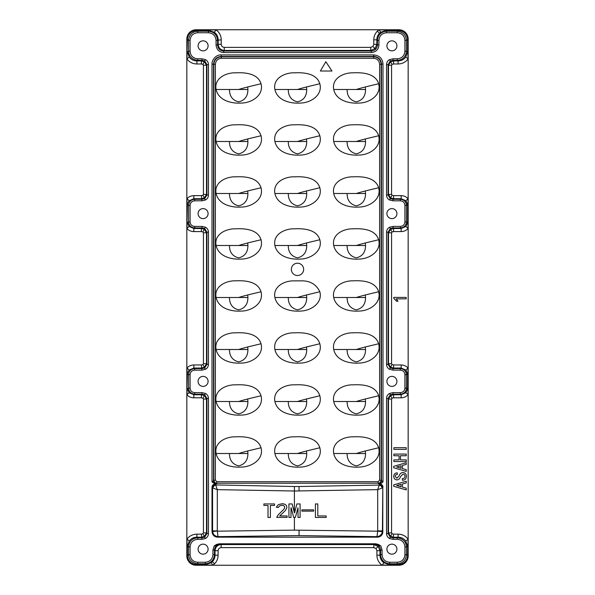 <?xml version="1.0" encoding="UTF-8"?>
<svg xmlns="http://www.w3.org/2000/svg" width="595" height="595" viewBox="0 0 595 595"><rect width="100%" height="100%" fill="white"/><g stroke="black" fill="none" stroke-linecap="round" stroke-linejoin="round"><path stroke-width="0.89" d="M297.5 89.488C305.324 86.982 316.577 84.654 319.82 83.717C322.973 95.245 310.337 102.987 300.378 103.047C290.538 103.79 277.315 100.644 274.897 89.488L306.715 89.488L306.514 86.974M378.628 83.717C381.782 95.245 369.153 102.987 359.194 103.047C349.354 103.79 336.13 100.644 333.713 89.488C331.527 78.094 344.059 72.441 353.467 72.821C362.534 72.359 375.46 73.378 378.628 83.717C375.393 84.654 364.14 86.982 356.316 89.488L365.523 89.488L365.323 86.974M378.628 135.719C381.782 147.248 369.153 154.983 359.194 155.05C349.354 155.793 336.13 152.64 333.713 141.491C331.527 130.097 344.059 124.437 353.467 124.824C362.534 124.362 375.46 125.381 378.628 135.719C375.393 136.649 364.14 138.985 356.316 141.491L365.523 141.491L365.323 138.977M297.5 193.494C305.324 190.988 316.577 188.652 319.82 187.722C322.973 199.251 310.337 206.986 300.378 207.053C290.538 207.796 277.315 204.643 274.897 193.494L306.715 193.494L306.514 190.98M378.628 239.718C381.782 251.246 369.153 258.989 359.194 259.056C349.354 259.799 336.13 256.646 333.713 245.497C331.527 234.095 344.059 228.443 353.467 228.822C362.534 228.361 375.46 229.38 378.628 239.718C375.393 240.655 364.14 242.991 356.316 245.497L365.523 245.497L365.323 242.983M297.5 297.5C305.324 294.994 316.577 292.658 319.82 291.721C322.973 303.249 310.337 310.992 300.378 311.059C290.538 311.802 277.315 308.649 274.897 297.5L306.715 297.5L306.514 294.986M378.628 343.724C381.782 355.252 369.153 362.995 359.194 363.054C349.354 363.805 336.13 360.652 333.713 349.503C331.527 338.101 344.059 332.449 353.467 332.828C362.534 332.367 375.46 333.386 378.628 343.724C375.393 344.661 364.14 346.997 356.316 349.503L365.523 349.503L365.323 346.989M297.5 401.506C305.324 399 316.577 396.664 319.82 395.727C322.973 407.255 310.337 414.998 300.378 415.057C290.538 415.801 277.315 412.655 274.897 401.506L306.715 401.506L306.514 398.992M378.628 447.73C381.782 459.258 369.153 467.001 359.194 467.06C349.354 467.804 336.13 464.658 333.713 453.509C331.527 442.107 344.059 436.455 353.467 436.834C362.534 436.373 375.46 437.392 378.628 447.73C375.393 448.667 364.14 451.003 356.316 453.509L365.523 453.509L365.323 450.995M297.5 453.509C305.324 451.003 316.577 448.667 319.82 447.73C322.973 459.258 310.337 467.001 300.378 467.06C290.538 467.804 277.315 464.658 274.897 453.509L306.715 453.509L306.514 450.995M378.628 395.727C381.782 407.255 369.153 414.998 359.194 415.057C349.354 415.801 336.13 412.655 333.713 401.506C331.527 390.104 344.059 384.452 353.467 384.831C362.534 384.37 375.46 385.389 378.628 395.727C375.393 396.664 364.14 399 356.316 401.506L365.523 401.506L365.323 398.992M297.5 349.503C305.324 346.997 316.577 344.661 319.82 343.724C322.973 355.252 310.337 362.995 300.378 363.054C290.538 363.805 277.315 360.652 274.897 349.503L306.715 349.503L306.514 346.989M378.628 291.721C381.782 303.249 369.153 310.992 359.194 311.059C349.354 311.802 336.13 308.649 333.713 297.5C331.527 286.098 344.059 280.446 353.467 280.825C362.534 280.364 375.46 281.383 378.628 291.721C375.393 292.658 364.14 294.994 356.316 297.5L365.523 297.5L365.323 294.986M297.5 245.497C305.324 242.991 316.577 240.655 319.82 239.718C322.973 251.246 310.337 258.989 300.378 259.056C290.538 259.799 277.315 256.646 274.897 245.497L306.715 245.497L306.514 242.983M378.628 187.722C381.782 199.251 369.153 206.986 359.194 207.053C349.354 207.796 336.13 204.643 333.713 193.494C331.527 182.092 344.059 176.44 353.467 176.827C362.534 176.358 375.46 177.377 378.628 187.722C375.393 188.652 364.14 190.988 356.316 193.494L365.523 193.494L365.323 190.98M297.5 141.491C305.324 138.985 316.577 136.649 319.82 135.719C322.973 147.248 310.337 154.983 300.378 155.05C290.538 155.793 277.315 152.64 274.897 141.491L306.715 141.491L306.514 138.977M356.316 193.494L333.713 193.494M356.316 297.5L333.713 297.5M356.316 401.506L333.713 401.506M356.316 453.509L333.713 453.509M356.316 349.503L333.713 349.503M356.316 245.497L333.713 245.497M356.316 141.491L333.713 141.491M356.316 89.488L333.713 89.488M372.879 46.484L373.779 44.313L373.779 39.835C373.831 36.451 375.021 33.558 377.356 31.148L378.807 29.906L398.873 29.921C404.421 30.464 407.463 33.513 407.984 39.054L408.006 59.061C405.515 62.237 402.213 63.881 398.092 63.977L393.6 63.977L392.083 64.379L391.57 65.212L391.57 194.416L392.046 195.227L393.6 195.643L401.164 195.643C403.886 195.696 406.162 196.685 408.006 198.611L408.006 228.614C406.162 230.548 403.886 231.537 401.164 231.581L393.6 231.581L392.083 231.983L391.57 232.816L391.57 363.731L392.046 364.549L393.6 364.966L401.164 364.966C403.886 365.01 406.162 365.999 408.006 367.933L408.006 394.835C406.162 396.768 403.886 397.757 401.164 397.802L393.6 397.802L392.083 398.204L391.57 399.037L391.57 532.919L392.046 533.73L393.6 534.146L398.092 534.146C402.213 534.251 405.515 535.887 408.006 539.063L407.984 555.961C407.441 561.509 404.407 564.543 398.873 565.079L381.938 565.094C378.688 562.602 377.007 559.293 376.903 555.165L376.903 550.687L376.01 548.516L373.839 547.623L373.839 544.559L378.152 546.366L379.967 550.687L379.967 555.165C380.056 558.43 381.358 560.959 383.879 562.751L389.011 564.514L398.739 564.506C403.983 563.874 406.943 560.988 407.62 555.842L407.627 546.113L405.716 541.011C403.871 538.535 401.335 537.263 398.092 537.211L393.6 537.211L390.58 536.393L390.29 537.159L388.081 533.537L388.49 532.919L388.49 399.037L390.58 395.556L390.29 394.797L393.027 394.173L393.6 394.738L401.164 394.738L405.902 392.693L407.627 388.877L407.627 373.891L405.902 370.075L401.164 368.03L393.6 368.03L390.58 367.212L390.29 367.978L388.081 364.356L388.49 363.731L388.49 232.816L390.58 229.335L390.29 228.569L393.027 227.952L393.6 228.517L401.164 228.517L405.902 226.472L407.627 222.656L407.627 204.576L405.902 200.76L401.164 198.715L393.6 198.715L390.58 197.897L390.29 198.656L388.081 195.041L388.49 194.416L388.49 65.212L390.58 61.731L390.29 60.965L393.027 60.348L393.6 60.913L398.092 60.913C401.335 60.861 403.871 59.597 405.716 57.113L407.627 52.018L407.62 39.158C406.943 34.012 403.983 31.119 398.739 30.494L385.887 30.486L380.755 32.249L379.498 33.298C377.766 35.038 376.88 37.217 376.843 39.835L376.843 44.313L375.029 48.634L370.707 50.441L370.707 47.377L372.879 46.484L375.029 48.634M373.779 44.313L376.843 44.313L377.409 44.885C377.074 48.634 375.029 50.672 371.28 51.014L370.707 50.441L224.293 50.441L224.293 47.377L370.707 47.377M396.917 381.388A5.005 5.005 0 0 1 391.912 386.393A5.005 5.005 0 0 1 386.906 381.388A5.005 5.005 0 0 1 391.912 376.375A5.005 5.005 0 0 1 396.917 381.388M396.917 213.612A5.005 5.005 0 0 1 391.912 218.625A5.005 5.005 0 0 1 386.906 213.612A5.005 5.005 0 0 1 391.912 208.607A5.005 5.005 0 0 1 396.917 213.612M396.917 45.845A5.005 5.005 0 0 1 391.912 50.85A5.005 5.005 0 0 1 386.906 45.845A5.005 5.005 0 0 1 391.912 40.839A5.005 5.005 0 0 1 396.917 45.845M396.917 549.155A5.005 5.005 0 0 1 391.912 554.161A5.005 5.005 0 0 1 386.906 549.155A5.005 5.005 0 0 1 391.912 544.15A5.005 5.005 0 0 1 396.917 549.155M391.57 399.037L388.49 399.037L388.081 398.412L386.542 398.412C386.624 396.173 387.65 394.507 389.613 393.429L393.027 392.64L400.301 392.64C403.105 392.388 404.637 390.87 404.912 388.089L404.912 374.686C404.645 371.897 403.105 370.38 400.301 370.135L393.027 370.135L389.613 369.339C387.665 368.29 386.638 366.632 386.542 364.356L386.542 232.191C386.624 229.945 387.65 228.287 389.613 227.208L393.027 226.42L400.301 226.42C403.105 226.167 404.637 224.65 404.912 221.861L404.912 205.364C404.645 202.583 403.105 201.065 400.301 200.812L393.027 200.812L389.613 200.024C387.665 198.975 386.638 197.317 386.542 195.041L386.542 64.587C386.624 62.341 387.65 60.683 389.613 59.604L393.027 58.808L393.027 60.348L397.229 60.348C402.793 59.909 405.857 56.867 406.43 51.222L406.43 40.326C406.028 34.956 402.964 31.914 397.229 31.208L386.609 31.208C381.031 31.758 377.966 34.822 377.409 40.401L376.843 39.835L373.779 39.835M393.027 226.42L393.027 227.952L400.301 227.952C404.094 227.565 406.14 225.535 406.43 221.861L406.43 205.364C406.125 201.705 404.079 199.682 400.301 199.28L401.164 198.715L401.164 195.643M393.027 392.64L393.027 394.173L400.301 394.173C404.094 393.786 406.14 391.755 406.43 388.089L406.43 374.686C406.125 371.027 404.079 368.997 400.301 368.595L401.164 368.03L401.164 364.966M303.651 269.364A6.151 6.151 0 0 0 297.5 263.213A6.151 6.151 0 0 0 291.349 269.364A6.151 6.151 0 0 0 297.5 275.515A6.151 6.151 0 0 0 303.651 269.364M408.163 555.961A9.289 9.289 0 0 1 398.873 565.25L196.127 565.25A9.289 9.289 0 0 1 186.837 555.961L186.837 39.039A9.289 9.289 0 0 1 196.127 29.75L398.873 29.75A9.289 9.289 0 0 1 408.163 39.032L408.163 555.961M274.897 89.488C272.711 78.094 285.243 72.441 294.659 72.821C303.725 72.359 316.644 73.378 319.82 83.717M274.897 141.491C272.711 130.097 285.243 124.437 294.659 124.824C303.725 124.362 316.644 125.381 319.82 135.719M274.897 193.494C272.711 182.092 285.243 176.44 294.659 176.827C303.725 176.358 316.644 177.377 319.82 187.722M274.897 245.497C272.711 234.095 285.243 228.443 294.659 228.822C303.725 228.361 316.644 229.38 319.82 239.718M319.82 291.721C316.153 284.246 309.913 280.624 301.107 280.855L293.945 280.87C284.618 280.624 272.77 286.455 274.897 297.5M274.897 349.503C272.711 338.101 285.243 332.449 294.659 332.828C303.725 332.367 316.644 333.386 319.82 343.724M274.897 401.506C272.711 390.104 285.243 384.452 294.659 384.831C303.725 384.37 316.644 385.389 319.82 395.727M274.897 453.509C272.711 442.107 285.243 436.455 294.659 436.834C303.725 436.373 316.644 437.392 319.82 447.73M216.089 89.488C213.903 78.094 226.435 72.441 235.843 72.821C244.909 72.359 257.836 73.378 261.004 83.717C264.158 95.245 251.529 102.987 241.57 103.047C231.73 103.79 218.506 100.644 216.089 89.488L247.899 89.488L247.699 86.974M216.089 193.494C213.903 182.092 226.435 176.44 235.843 176.827C244.909 176.358 257.836 177.377 261.004 187.722C264.158 199.251 251.529 206.986 241.57 207.053C231.73 207.796 218.506 204.643 216.089 193.494L247.899 193.494L247.699 190.98M216.089 297.5C213.903 286.098 226.435 280.446 235.843 280.825C244.909 280.364 257.836 281.383 261.004 291.721C264.158 303.249 251.529 310.992 241.57 311.059C231.73 311.802 218.506 308.649 216.089 297.5L247.899 297.5L247.699 294.986M216.089 401.506C213.903 390.104 226.435 384.452 235.843 384.831C244.909 384.37 257.836 385.389 261.004 395.727C264.158 407.255 251.529 414.998 241.57 415.057C231.73 415.801 218.506 412.655 216.089 401.506L247.899 401.506L247.699 398.992M216.089 453.509C213.903 442.107 226.435 436.455 235.843 436.834C244.909 436.373 257.836 437.392 261.004 447.73C264.158 459.258 251.529 467.001 241.57 467.06C231.73 467.804 218.506 464.658 216.089 453.509L247.899 453.509L247.699 450.995M216.089 349.503C213.903 338.101 226.435 332.449 235.843 332.828C244.909 332.367 257.836 333.386 261.004 343.724C264.158 355.252 251.529 362.995 241.57 363.054C231.73 363.805 218.506 360.652 216.089 349.503L247.899 349.503L247.699 346.989M216.089 245.497C213.903 234.095 226.435 228.443 235.843 228.822C244.909 228.361 257.836 229.38 261.004 239.718C264.158 251.246 251.529 258.989 241.57 259.056C231.73 259.799 218.506 256.646 216.089 245.497L247.899 245.497L247.699 242.983M216.089 141.491C213.903 130.097 226.435 124.437 235.843 124.824C244.909 124.362 257.836 125.381 261.004 135.719C264.158 147.248 251.529 154.983 241.57 155.05C231.73 155.793 218.506 152.64 216.089 141.491L247.899 141.491L247.699 138.977M393.027 58.808L397.229 58.808C401.893 58.399 404.459 55.871 404.912 51.222L404.912 40.326C404.459 35.685 401.9 33.156 397.229 32.74L386.609 32.74C381.938 33.179 379.387 35.737 378.941 40.401L378.941 44.885C378.554 49.549 376.003 52.1 371.28 52.546L223.72 52.546L223.72 51.014C219.971 50.672 217.926 48.626 217.591 44.885L217.591 40.401C217.034 34.83 213.969 31.758 208.391 31.208L197.771 31.208C192.207 31.639 189.143 34.681 188.57 40.326L188.57 51.222L187.373 52.018L189.284 57.113C191.129 59.597 193.665 60.861 196.908 60.913L201.4 60.913L204.42 61.731L206.51 65.212L206.51 194.416L204.42 197.897L204.71 198.656L201.973 199.28L194.699 199.28C190.906 199.667 188.86 201.698 188.57 205.364L188.57 221.861L187.373 222.656L189.106 226.472L193.836 228.517L201.4 228.517L204.42 229.335L206.51 232.816L206.51 363.731L204.42 367.212L204.71 367.978L201.973 368.595L194.699 368.595C190.906 368.982 188.86 371.012 188.57 374.686L188.57 388.089L187.373 388.877L189.106 392.693L193.836 394.738L201.4 394.738L204.42 395.556L206.51 399.037L206.51 532.919L204.42 536.393L204.71 537.159L201.973 537.783L197.771 537.783L196.908 537.211C193.665 537.263 191.129 538.535 189.284 541.011L187.373 546.113L187.38 555.842C188.057 560.988 191.017 563.881 196.261 564.506L205.989 564.514L211.121 562.751L212.378 561.702C214.103 559.962 214.996 557.783 215.033 555.165L218.097 555.165C218.045 558.549 216.855 561.442 214.52 563.852L213.062 565.094L196.127 565.094A9.133 9.133 0 0 1 186.994 555.961L186.994 539.063C189.485 535.887 192.787 534.251 196.908 534.146L201.4 534.146L202.925 533.745L203.43 532.919L203.43 399.037L202.954 398.226L201.4 397.802L193.836 397.802C191.114 397.757 188.838 396.768 186.994 394.835L186.994 367.933C188.838 365.999 191.114 365.01 193.836 364.966L201.4 364.966L202.925 364.564L203.43 363.731L203.43 232.816L202.954 231.998L201.4 231.581L193.836 231.581C191.114 231.537 188.838 230.548 186.994 228.614L186.994 198.611C188.838 196.685 191.114 195.696 193.836 195.643L201.4 195.643L202.925 195.249L203.43 194.416L203.43 65.212L202.954 64.394L201.4 63.977L196.908 63.977C192.787 63.881 189.485 62.237 186.994 59.061L186.994 39.039A9.133 9.133 0 0 1 196.127 29.906L216.193 29.906C219.436 32.398 221.117 35.707 221.221 39.835L221.221 44.313C221.414 46.165 222.433 47.191 224.293 47.377M378.807 29.906L398.873 29.906A9.133 9.133 0 0 1 408.006 39.039M408.006 539.063L408.006 555.961A9.133 9.133 0 0 1 398.873 565.094M291.193 507.803L293.677 517.442L295.336 517.442L298.021 507.803L298.021 517.442L300.096 517.442L300.096 503.935L296.883 503.935L294.607 512.86L292.123 503.935L294.406 512.86L294.406 491.001L377.699 489.648L382.444 487.93C382.176 486.204 381.164 485.208 379.417 484.94L379.238 485.089C380.8 485.416 381.737 486.413 382.042 488.079M379.625 480.187L378.123 481.734L216.878 481.734L215.375 480.187L215.375 64.416C215.725 60.683 217.77 58.637 221.504 58.28L373.496 58.28C377.23 58.637 379.268 60.683 379.625 64.416L379.625 480.187L381.157 480.187C380.874 482.039 379.863 483.051 378.123 483.229L216.878 483.229C215.137 483.043 214.126 482.032 213.843 480.187L213.843 64.416C214.274 59.76 216.825 57.202 221.504 56.748L373.496 56.748C378.152 57.179 380.703 59.738 381.157 64.416L381.157 480.187L382.994 481.913L379.781 484.479C381.521 484.724 382.526 485.721 382.808 487.469L382.778 532.889C382.005 535.567 380.235 536.988 377.446 537.166L217.554 537.166L218.023 536.638L217.309 531.179L294.406 530.13L377.691 531.179L377.699 489.648L379.238 485.089L299.047 486.517L299.047 491.001M313.647 511.12L313.654 509.856L301.858 509.856L301.858 511.12L313.647 511.12L313.647 509.856M326.172 517.442L326.179 515.939L317.789 515.939L317.797 503.935L315.417 503.935L315.417 517.442L326.172 517.442L326.172 515.939M398.873 565.079L397.229 563.792C402.8 563.346 405.864 560.312 406.43 554.674L406.43 546.902C406.028 541.532 402.964 538.49 397.229 537.783L398.092 537.211L398.092 534.146M379.134 29.906L380.755 32.249M385.887 29.921L386.609 31.208L386.609 32.74M398.315 29.921L397.229 31.208L397.229 32.74M398.315 565.079L389.011 565.079L389.732 563.792L397.229 563.792L397.229 562.26C401.893 561.851 404.459 559.315 404.912 554.674L406.43 554.674L407.984 555.462M389.011 565.079L382.258 565.094L383.879 562.751M376.903 555.165L379.967 555.165L380.54 554.6C381.09 560.17 384.154 563.242 389.732 563.792L389.732 562.26L397.229 562.26M407.984 39.054L407.984 39.538L406.43 40.326L404.912 40.326M407.984 39.538L407.984 52.018L406.43 51.222L404.912 51.222M407.984 52.018L408.006 58.741L405.716 57.113M398.092 63.977L398.092 60.913L397.229 60.348L397.229 58.808M408.006 198.611L405.894 200.76M408.006 198.923L407.984 204.576L406.43 205.364L404.912 205.364M407.984 204.576L407.984 222.656L406.43 221.861L404.912 221.861M407.984 222.656L408.006 228.309L405.902 226.472M401.164 231.581L401.164 228.517L400.301 227.952L400.301 226.42M408.006 367.933L405.894 370.075M408.006 368.238L407.984 373.891L406.43 374.686L404.912 374.686M407.984 373.891L407.984 388.877L406.43 388.089L404.912 388.089M407.984 388.877L408.006 394.53L405.902 392.693M401.164 397.802L401.164 394.738L400.301 394.173L400.301 392.64M408.006 539.382L405.716 541.011M407.984 546.113L406.43 546.902L404.912 546.902C404.459 542.261 401.9 539.732 397.229 539.315L397.229 537.783L393.027 537.783L390.29 537.159L389.613 538.52C387.68 537.486 386.653 535.827 386.542 533.544L388.081 533.537L388.081 398.412L390.29 394.797L389.613 393.429M382.072 550.115L382.072 554.6L380.54 554.6L380.54 550.115L382.072 550.115L380.837 545.927L374.404 543.986C378.152 544.328 380.19 546.374 380.54 550.115L379.967 550.687L376.903 550.687M382.778 532.889L382.406 531.662L382.808 487.469M392.083 398.204L390.58 395.556L393.6 394.738L393.6 397.802M393.027 370.135L393.027 368.595L390.29 367.978L389.613 369.339M392.046 364.549L390.58 367.212L388.49 363.731L391.57 363.731M386.542 232.191L388.081 232.191L390.29 228.569L389.613 227.208M392.083 231.983L390.58 229.335L393.6 228.517L393.6 231.581M393.027 200.812L393.027 199.28L390.29 198.656L389.613 200.024M390.58 197.89L388.49 194.416L391.57 194.416M386.542 64.587L388.081 64.587L390.29 60.965L389.613 59.604M392.083 64.379L390.58 61.731L393.6 60.913L393.6 63.977M392.046 533.73L390.58 536.393L388.49 532.919L391.57 532.919M212.958 488.079L217.301 489.648L215.762 485.089C214.2 485.416 213.263 486.413 212.958 488.079L212.556 487.93L212.593 531.662C213.226 534.607 215.04 536.266 218.023 536.638L297.5 535.582L376.977 536.638L377.691 531.179L382.406 531.662C381.774 534.607 379.96 536.266 376.977 536.638L377.446 537.166M386.542 364.356L388.081 364.356L388.081 232.191L388.49 232.816L391.57 232.816M386.542 195.041L388.081 195.041L388.081 64.587L388.49 65.212L391.57 65.212M378.941 44.885L377.409 44.885L377.409 40.401L378.941 40.401M371.28 52.546L371.28 51.014L223.72 51.014L224.293 50.441C220.574 50.069 218.529 48.024 218.157 44.313L221.221 44.313M214.163 545.927L212.928 550.115L214.46 550.115C214.81 546.374 216.848 544.328 220.596 543.986L214.163 545.927L216.669 544.403L219.391 543.8L375.609 543.8L378.331 544.403L380.837 545.927M378.673 545.05L378.331 544.403M397.229 539.315L393.027 539.315L393.6 534.146M393.027 539.315L389.613 538.52M379.61 484.159C381.67 484.107 382.793 485.118 382.994 487.193M217.554 537.166C214.773 536.995 212.995 535.567 212.222 532.889A9.356 9.356 171.6 0 1 212.006 530.889L212.006 487.193C212.199 485.118 213.33 484.107 215.39 484.159L212.006 481.913L213.538 480.76L213.538 64.111C213.969 59.433 216.52 56.882 221.206 56.451L221.504 58.28M382.994 481.913L382.994 64.111C382.555 58.555 379.491 55.491 373.794 54.919L221.206 54.919C216.491 54.435 211.775 59.545 212.006 64.111L215.375 64.416M223.72 52.546C219.057 52.1 216.498 49.549 216.059 44.885L217.591 44.885L218.157 44.313L218.157 39.835C218.075 36.57 216.766 34.041 214.245 32.249L216.193 29.906M216.059 44.885L216.059 40.401C215.613 35.737 213.062 33.179 208.391 32.74L197.771 32.74C193.107 33.149 190.541 35.685 190.088 40.326L190.088 51.222C190.541 55.863 193.1 58.392 197.771 58.808L201.973 58.808L205.387 59.604C207.335 60.653 208.362 62.311 208.458 64.587L206.919 64.587L206.51 65.212L203.43 65.212M208.458 64.587L208.458 195.041C208.376 197.28 207.35 198.946 205.387 200.024L201.973 200.812L201.4 195.643M201.973 200.812L194.699 200.812C191.895 201.065 190.363 202.583 190.088 205.364L190.088 221.861C190.355 224.65 191.895 226.167 194.699 226.42L201.973 226.42L205.387 227.208C207.335 228.257 208.362 229.915 208.458 232.191L206.919 232.191L206.51 232.816L203.43 232.816M208.458 232.191L208.458 364.356C208.376 366.602 207.35 368.26 205.387 369.339L201.973 370.135L201.4 364.966M201.973 370.135L194.699 370.135C191.895 370.38 190.363 371.897 190.088 374.686L190.088 388.089C190.355 390.87 191.895 392.388 194.699 392.64L201.973 392.64L205.387 393.429C207.335 394.478 208.362 396.136 208.458 398.412L206.919 398.412L206.51 399.037L203.43 399.037M208.458 398.412L208.458 533.551C208.347 535.805 207.32 537.456 205.387 538.52L201.973 539.315L201.4 534.146M198.083 381.388A5.005 5.005 0 0 1 203.088 376.375A5.005 5.005 0 0 1 208.094 381.388A5.005 5.005 0 0 1 203.088 386.393A5.005 5.005 0 0 1 198.083 381.388M198.083 213.612A5.005 5.005 0 0 1 203.088 208.607A5.005 5.005 0 0 1 208.094 213.612A5.005 5.005 0 0 1 203.088 218.625A5.005 5.005 0 0 1 198.083 213.612M198.083 45.845A5.005 5.005 0 0 1 203.088 40.839A5.005 5.005 0 0 1 208.094 45.845A5.005 5.005 0 0 1 203.088 50.85A5.005 5.005 0 0 1 198.083 45.845M198.083 549.155A5.005 5.005 0 0 1 203.088 544.15A5.005 5.005 0 0 1 208.094 549.155A5.005 5.005 0 0 1 203.088 554.161A5.005 5.005 0 0 1 198.083 549.155M382.622 481.794A3.094 0.736 -86.2 0 1 382.578 482.374M379.417 484.94L379.781 484.479L378.123 483.229L378.123 481.734M382.994 64.111L381.462 64.111L381.462 480.76A3.094 2.96 -27.7 0 1 378.398 483.75M221.206 54.919L221.206 56.451L373.794 56.451C378.48 56.882 381.031 59.433 381.462 64.111L379.625 64.416M373.794 54.919L373.496 58.28M216.878 481.734L216.602 483.75L215.39 484.159M325.844 61.724L331.958 71.013L320.378 71.013L325.844 61.724M392.046 195.227L390.58 197.897M393.6 195.643L393.6 198.715L393.027 199.28L400.301 199.28L400.301 200.812M393.6 364.966L393.6 368.03L393.027 368.595L400.301 368.595L400.301 370.135M373.839 547.623L221.162 547.623L221.162 544.559L373.839 544.559L375.609 543.8M406.177 298.854L396.188 298.854L397.995 301.241L396.62 301.241L393.726 298.274L393.726 297.403L406.177 297.403L406.177 298.854M393.868 447.708L406.251 447.708L406.251 449.374L393.868 449.374L393.868 447.708M393.868 454.082L406.251 454.082L406.251 455.748L400.457 455.748L400.457 459.876L406.251 459.876L406.251 461.541L393.868 461.541L393.868 459.876L399.081 459.876L399.081 455.748L393.868 455.748L393.868 454.082M393.726 466.316L406.251 462.702L406.251 464.435L402.413 465.446L402.413 468.637L406.251 469.648L406.251 471.389L393.726 467.767L393.726 466.316M401.037 468.272L401.037 465.811L396.62 466.971L401.037 468.272M399.156 475.807C399.736 473.925 400.941 472.809 402.778 472.475C405.136 472.668 406.34 473.97 406.392 476.379C406.333 478.722 405.15 480.001 402.845 480.217L402.339 480.217L402.339 478.559L402.778 478.559C404.154 478.484 404.905 477.763 405.016 476.379C404.994 474.996 404.295 474.245 402.919 474.141L400.457 476.669C399.989 478.521 398.881 479.607 397.125 479.934C394.998 479.726 393.868 478.544 393.726 476.379C393.83 474.163 395.013 472.98 397.274 472.832L397.274 474.498C395.995 474.498 395.296 475.13 395.169 476.379L396.91 478.268L399.156 475.807M393.726 484.858L406.251 481.236L406.251 482.969L402.413 483.988L402.413 487.171L406.251 488.183L406.251 489.923L393.726 486.301L393.726 484.858M401.037 486.807L401.037 484.345L396.62 485.505L401.037 486.807M288.285 141.491C288.27 148.185 291.327 152.313 297.47 153.867C303.643 152.35 306.722 148.222 306.715 141.491M347.101 193.494C347.078 200.188 350.143 204.316 356.279 205.863C362.459 204.353 365.538 200.225 365.523 193.494M288.285 245.497C288.27 252.191 291.327 256.311 297.47 257.866C303.643 256.348 306.722 252.228 306.715 245.497M347.101 297.5C347.078 304.194 350.143 308.314 356.279 309.869C362.459 308.351 365.538 304.231 365.523 297.5M288.285 349.503C288.27 356.197 291.327 360.317 297.47 361.872C303.643 360.354 306.722 356.234 306.715 349.503M347.101 401.506C347.078 408.2 350.143 412.32 356.279 413.875C362.459 412.357 365.538 408.237 365.523 401.506M288.285 453.509C288.27 460.203 291.327 464.323 297.47 465.878C303.643 464.36 306.722 460.24 306.715 453.509M347.101 453.509C347.078 460.203 350.143 464.323 356.279 465.878C362.459 464.36 365.538 460.24 365.523 453.509M288.285 401.506C288.27 408.2 291.327 412.32 297.47 413.875C303.643 412.357 306.722 408.237 306.715 401.506M347.101 349.503C347.078 356.197 350.143 360.317 356.279 361.872C362.459 360.354 365.538 356.234 365.523 349.503M288.285 297.5C288.27 304.194 291.327 308.314 297.47 309.869C303.643 308.351 306.722 304.231 306.715 297.5M347.101 245.497C347.078 252.191 350.143 256.311 356.279 257.866C362.459 256.348 365.538 252.228 365.523 245.497M288.285 193.494C288.27 200.188 291.327 204.316 297.47 205.863C303.643 204.353 306.722 200.225 306.715 193.494M347.101 141.491C347.078 148.185 350.143 152.313 356.279 153.867C362.459 152.35 365.538 148.222 365.523 141.491M347.101 89.488C347.078 96.182 350.143 100.31 356.279 101.864C362.459 100.347 365.538 96.219 365.523 89.488M288.285 89.488C288.27 96.182 291.327 100.31 297.47 101.864C303.643 100.347 306.722 96.219 306.715 89.488M229.477 193.494C229.454 200.188 232.519 204.316 238.655 205.863C244.835 204.353 247.914 200.225 247.899 193.494M229.477 245.497C229.454 252.191 232.519 256.311 238.655 257.866C244.835 256.348 247.914 252.228 247.899 245.497M229.477 349.503C229.454 356.197 232.519 360.317 238.655 361.872C244.835 360.354 247.914 356.234 247.899 349.503M229.477 453.509C229.454 460.203 232.519 464.323 238.655 465.878C244.835 464.36 247.914 460.24 247.899 453.509M229.477 401.506C229.454 408.2 232.519 412.32 238.655 413.875C244.835 412.357 247.914 408.237 247.899 401.506M229.477 297.5C229.454 304.194 232.519 308.314 238.655 309.869C244.835 308.351 247.914 304.231 247.899 297.5M229.477 89.488C229.454 96.182 232.519 100.31 238.655 101.864C244.835 100.347 247.914 96.219 247.899 89.488M229.477 141.491C229.454 148.185 232.519 152.313 238.655 153.867C244.835 152.35 247.914 148.222 247.899 141.491M214.245 32.249L209.113 30.486L209.113 29.921L215.866 29.906M208.391 32.74L208.391 31.208L209.113 30.486L196.685 30.486L196.685 29.921L209.113 29.921M197.771 32.74L197.771 31.208L196.261 30.494C191.017 31.126 188.057 34.012 187.38 39.158L187.016 39.538L186.994 39.039M187.016 39.039C187.559 33.491 190.593 30.457 196.127 29.921L196.685 29.921M190.088 40.326L188.57 40.326L187.373 39.538L187.016 52.01L187.016 39.538M189.284 57.113L186.994 58.741L187.016 52.01M194.699 200.812L194.699 199.28L193.836 198.715L189.106 200.76L186.994 198.611M189.106 200.76L187.016 204.576L186.994 198.923M190.088 205.364L188.57 205.364L187.373 204.576L187.016 222.656L187.016 204.576M189.106 226.472L186.994 228.309L187.016 222.656M194.699 370.135L194.699 368.595L193.836 368.03L189.106 370.075L186.994 367.933M189.106 370.075L187.016 373.891L186.994 368.238M190.088 374.686L188.57 374.686L187.373 373.891L187.016 388.877L187.016 373.891M189.106 392.693L186.994 394.53L187.016 388.877M189.284 541.011L186.994 539.063M201.973 539.315L197.771 539.315L197.771 537.783C192.207 538.222 189.143 541.257 188.57 546.902L187.016 546.113L186.994 539.382M197.771 539.315C193.107 539.732 190.541 542.261 190.088 546.902L188.57 546.902L188.57 554.674L187.016 555.462L187.016 546.113M190.088 546.902L190.088 554.674L188.57 554.674C188.972 560.044 192.036 563.086 197.771 563.792L196.127 565.079C190.579 564.536 187.544 561.494 187.016 555.961L187.016 555.462M190.088 554.674C190.541 559.315 193.1 561.844 197.771 562.26L197.771 563.792L205.268 563.792L205.989 565.079L196.685 565.079M211.121 562.751L212.742 565.094L205.989 565.079M197.771 562.26L205.268 562.26L205.268 563.792C210.846 563.242 213.91 560.178 214.46 554.6L214.46 550.115L215.033 550.687L218.097 550.687L218.097 555.165M202.925 533.752L204.42 536.393L201.4 537.211L196.908 537.211L196.908 534.146M208.458 533.551L206.919 533.537L204.71 537.159L205.387 538.52M202.954 398.226L204.71 394.797L206.919 398.412L206.919 533.537L206.51 532.919L203.43 532.919M201.973 392.64L201.973 394.173L204.71 394.797L205.387 393.429M190.088 388.089L188.57 388.089C188.875 391.748 190.921 393.771 194.699 394.173L201.973 394.173L201.4 394.738L201.4 397.802M202.925 364.564L204.42 367.212L201.4 368.03L193.836 368.03L193.836 364.966M208.458 364.356L206.919 364.356L204.71 367.978L205.387 369.339M202.954 231.998L204.71 228.569L206.919 232.191L206.919 364.356L206.51 363.731L203.43 363.731M201.973 226.42L201.973 227.952L204.71 228.569L205.387 227.208M190.088 221.861L188.57 221.861C188.875 225.527 190.921 227.55 194.699 227.952L201.973 227.952L201.4 228.517L201.4 231.581M202.925 195.249L204.42 197.897L201.4 198.715L193.836 198.715L193.836 195.643M208.458 195.041L206.919 195.041L204.71 198.656L205.387 200.024M202.954 64.394L204.71 60.965L206.919 64.587L206.919 195.041L206.51 194.416L203.43 194.416M201.973 58.808L201.973 60.348L204.71 60.965L205.387 59.604M190.088 51.222L188.57 51.222C188.972 56.592 192.036 59.634 197.771 60.348L201.973 60.348L201.4 60.913L201.4 63.977M238.684 141.491C246.516 138.985 257.769 136.649 261.004 135.719M238.684 245.497C246.516 242.991 257.769 240.655 261.004 239.718M238.684 349.503C246.516 346.997 257.769 344.661 261.004 343.724M238.684 453.509C246.516 451.003 257.769 448.667 261.004 447.73M238.684 401.506C246.516 399 257.769 396.664 261.004 395.727M238.684 297.5C246.516 294.994 257.769 292.658 261.004 291.721M238.684 193.494C246.516 190.988 257.769 188.652 261.004 187.722M238.684 89.488C246.516 86.982 257.769 84.654 261.004 83.717M216.059 40.401L221.221 39.835M197.771 58.808L197.771 60.348L196.908 60.913L196.908 63.977M194.699 226.42L194.699 227.952L193.836 228.517L193.836 231.581M194.699 392.64L194.699 394.173L193.836 394.738L193.836 397.802M212.222 532.889L212.593 531.662L217.301 530.889L212.006 530.889M205.268 562.26C209.931 561.821 212.489 559.263 212.928 554.6L214.46 554.6L215.033 555.165L215.033 550.687C215.405 546.976 217.45 544.931 221.162 544.559L219.391 543.8M216.335 545.05L216.669 544.403M212.422 482.374A3.094 0.736 86.2 0 1 212.378 481.794M212.192 487.469C212.475 485.721 213.479 484.724 215.219 484.479L215.583 484.94C213.836 485.208 212.824 486.204 212.556 487.93L212.006 487.193M216.602 483.75A3.094 2.96 27.7 0 1 213.538 480.76L213.843 480.187L215.375 480.187M217.301 530.889L217.301 489.648L294.406 491.001L294.406 486.517L299.047 486.517M274.533 503.935L274.533 505.438L274.526 503.935L263.875 503.935L263.875 505.438L268.01 505.438L263.875 505.438M270.39 505.438L270.39 517.442L270.39 505.438L274.533 505.438M282.052 505.192L279.762 505.832L278.259 507.49L279.754 505.832L282.089 505.192M282.261 503.668L285.035 504.292L286.485 505.594L286.894 507.684L285.295 510.607L279.709 515.939L285.295 510.607L286.894 507.684L286.485 505.594L285.035 504.292L282.447 503.668L278.415 504.605L276.288 507.252L278.259 507.49M287.154 515.939L287.154 517.36L287.154 515.939L279.709 515.939M290.992 507.803L290.992 517.442L290.985 507.803M292.123 503.935L288.917 503.935L288.917 517.442L290.985 517.442M300.088 503.935L300.088 517.442M295.336 517.442L298.021 507.803M281.829 505.2L283.741 505.631L284.722 506.94L284.261 508.829L278.155 514.913L276.705 517.36L287.154 517.36M268.01 505.438L268.01 517.442L270.39 517.442M317.789 515.939L317.789 503.935M376.01 548.516L378.152 546.366M379.498 33.298L377.356 31.148M221.162 547.623C219.31 547.809 218.291 548.835 218.097 550.687M294.406 530.13L294.406 517.442M398.851 29.921L398.739 30.494M398.851 565.079L398.739 564.506M377.699 530.889L382.994 530.881M299.047 535.582L299.047 530.13M382.072 554.6C382.511 559.263 385.062 561.821 389.732 562.26M404.912 554.674L404.912 546.902M386.542 533.544L386.542 398.412M212.006 64.111L212.006 481.913M212.928 554.6L212.928 550.115M294.406 486.517L215.583 484.94M196.261 30.494L196.149 29.921M196.261 564.506L196.149 565.079M212.378 561.702L214.52 563.852"/></g></svg>
